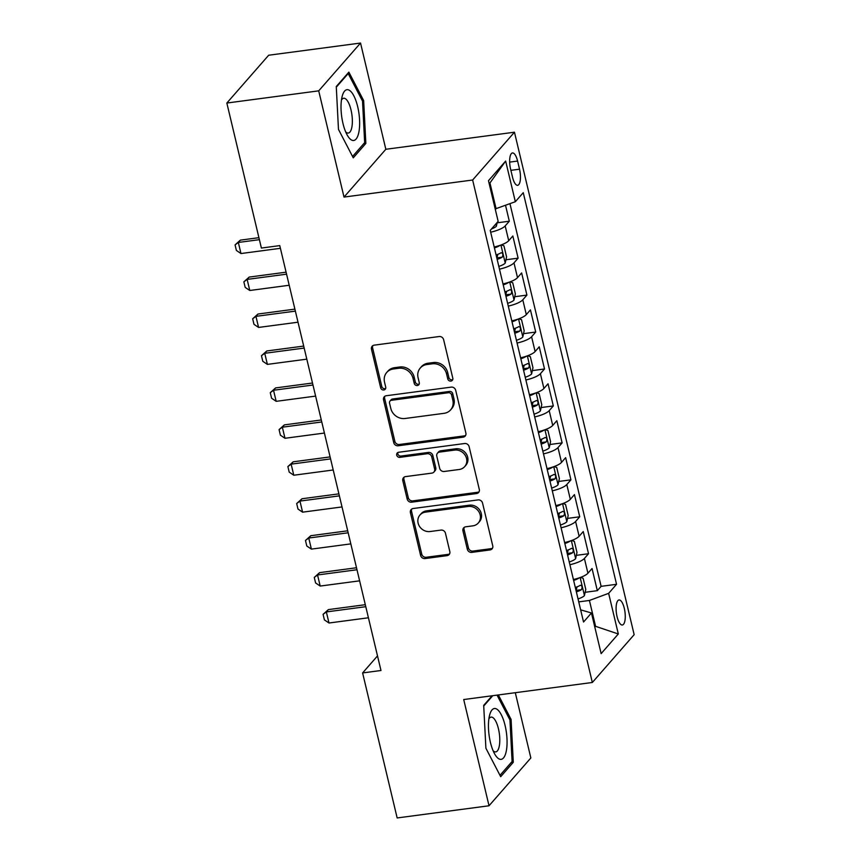 <?xml version="1.0" encoding="UTF-8"?>
<svg xmlns="http://www.w3.org/2000/svg" width="861" height="861" viewBox="0 0 861 861"><rect width="100%" height="100%" fill="white"/><g stroke="black" fill="none" stroke-linecap="round" stroke-linejoin="round"><path stroke-width="1.29" d="M450.895 381.089A2.712 2.443 -138.8 0 0 452.811 378.216L443.63 339.686A3.874 3.487 -138.8 0 0 439.164 336.533L374.234 345.143A3.874 3.487 -138.8 0 0 371.489 349.254L380.67 387.784A2.712 2.443 -138.8 0 0 385.233 389.237A2.712 2.443 -138.8 0 0 385.717 387.116L384.533 382.123A12.388 11.15 -138.8 0 1 386.75 372.436A12.388 11.15 -138.8 0 1 393.305 368.992L398.718 368.271A12.388 11.15 -138.8 0 1 413.022 378.345L414.216 383.339A2.712 2.443 -138.8 0 0 418.78 384.781A2.712 2.443 -138.8 0 0 419.264 382.661L418.08 377.678A12.388 11.15 -138.8 0 1 420.297 367.991A12.388 11.15 -138.8 0 1 426.852 364.537L432.265 363.826A12.388 11.15 -138.8 0 1 446.568 373.9L447.763 378.883A2.712 2.443 -138.8 0 0 450.895 381.089M420.297 367.991L421.427 366.7A12.388 11.15 -138.8 0 1 427.982 363.245L433.395 362.535A12.388 11.15 -138.8 0 1 447.698 372.609L448.893 377.592A2.712 2.443 -138.8 0 0 452.757 379.572M372.835 345.659A3.874 3.487 -138.8 0 0 372.619 347.962L381.8 386.492A2.712 2.443 -138.8 0 0 385.663 388.472M386.75 372.436L387.88 371.145A12.388 11.15 -138.8 0 1 394.435 367.701L399.848 366.98A12.388 11.15 -138.8 0 1 414.152 377.053L415.346 382.047A2.712 2.443 -138.8 0 0 419.21 384.028M624.3 608.35A12.624 4.316 82.4 0 0 619.016 599.977A12.624 4.316 82.4 0 0 617.057 616.616A12.624 4.316 82.4 0 0 622.342 625A12.624 4.316 82.4 0 0 624.3 608.35M467.319 549.221A3.874 3.487 -138.8 0 0 471.785 552.375L490.006 549.953A3.874 3.487 -138.8 0 0 492.75 545.852L482.547 503.061A3.874 3.487 -138.8 0 0 478.081 499.907L413.151 508.517A3.874 3.487 -138.8 0 0 410.406 512.629L420.609 555.42A3.874 3.487 -138.8 0 0 425.076 558.574L447.074 555.646A3.874 3.487 -138.8 0 0 449.819 551.546L445.46 533.228A3.874 3.487 -138.8 0 0 440.993 530.085L430.08 531.528A10.354 9.32 -138.8 0 1 419.404 526.222A10.354 9.32 -138.8 0 1 419.974 515.007A10.354 9.32 -138.8 0 1 425.452 512.134L468.201 506.462A10.354 9.32 -138.8 0 1 478.867 511.768A10.354 9.32 -138.8 0 1 478.307 522.982A10.354 9.32 -138.8 0 1 472.818 525.856L465.693 526.803A3.874 3.487 -138.8 0 0 462.949 530.914L467.319 549.221L468.449 547.93A3.874 3.487 -138.8 0 0 472.915 551.083L491.136 548.661A3.874 3.487 -138.8 0 0 492.524 548.156M463.713 699.541L489.026 805.767L397.158 817.95L362.61 672.936L380.982 670.493L279.76 245.611L261.389 248.054L226.841 103.04L318.71 90.846L344.013 197.072L472.635 180.014L592.336 682.482L463.713 699.541M463.132 437.173A3.874 3.487 -138.8 0 0 465.876 433.061L455.684 390.27A3.874 3.487 -138.8 0 0 451.207 387.127L386.288 395.737A3.874 3.487 -138.8 0 0 383.543 399.838L393.735 442.64A3.874 3.487 -138.8 0 0 398.202 445.783L463.132 437.173L464.262 435.881A3.874 3.487 -138.8 0 0 465.661 435.365M469.116 446.665L479.308 489.457A3.874 3.487 -138.8 0 1 476.574 493.557L411.644 502.178A3.874 3.487 -138.8 0 1 407.167 499.025L402.808 480.718A3.874 3.487 -138.8 0 1 405.553 476.607L431.878 473.12A3.874 3.487 -138.8 0 0 434.622 469.008L431.727 456.857A3.874 3.487 -138.8 0 0 427.26 453.715L399.848 457.352A2.712 2.443 -138.8 0 1 397.201 453.026A2.712 2.443 -138.8 0 1 398.632 452.273L464.649 443.512A3.874 3.487 -138.8 0 1 469.116 446.665M585.146 592.293L597.33 590.668L592.045 568.508L587.923 573.222L584.404 558.445A15.778 4.251 166.6 0 1 569.896 564.719M576.343 555.345L588.526 553.731L583.252 531.56L579.119 536.274L575.6 521.497A15.778 4.251 166.6 0 1 561.092 527.771M567.539 518.397L579.722 516.783L574.448 494.612L570.316 499.326L566.796 484.549A15.778 4.251 166.6 0 1 552.288 490.824M558.735 481.45L570.929 479.835L565.645 457.665L561.523 462.379L557.993 447.602A15.778 4.251 166.6 0 1 543.485 453.876M549.931 444.502L562.125 442.888L556.841 420.717L552.719 425.431L549.2 410.654A15.778 4.251 166.6 0 1 534.681 416.928M541.139 407.554L553.322 405.94L548.037 383.769L543.915 388.483L540.396 373.706A15.778 4.251 166.6 0 1 525.877 379.981M532.335 370.607L544.518 368.992L539.234 346.822L535.111 351.546L531.592 336.759A15.778 4.251 166.6 0 1 517.084 343.033M523.531 333.67L535.714 332.045L530.441 309.885L526.308 314.599L522.788 299.822A15.778 4.251 166.6 0 1 508.281 306.096M514.727 296.722L526.91 295.097L521.637 272.937L517.504 277.651L513.985 262.874A15.778 4.251 166.6 0 1 499.477 269.149M505.924 259.774L518.118 258.16L512.833 235.989L508.711 240.703A15.778 4.251 166.6 0 1 494.192 246.978M510.584 169.068L512.521 177.194A12.226 4.176 82.4 0 0 517.633 185.309A12.226 4.176 82.4 0 0 519.527 169.186L517.59 161.061A12.226 4.176 82.4 0 0 512.478 152.946A12.226 4.176 82.4 0 0 510.584 169.068M472.635 180.014L514.458 132.207L634.159 634.675L592.336 682.482M597.33 590.668L601.118 586.341L616.551 584.296L523.251 192.67L515.341 201.711L495.204 208.943M616.551 584.296L608.641 593.337L618.316 633.976L601.139 653.617L591.453 612.978L583.543 622.019L490.243 230.393L498.153 221.342L488.478 180.702L505.655 161.072L515.341 201.711M497.12 222.827L509.314 221.212L505.181 225.926A15.778 4.251 166.6 0 1 490.673 232.201M518.118 258.16L513.985 262.874M526.91 295.097L522.788 299.822M535.714 332.045L531.592 336.759M544.518 368.992L540.396 373.706M553.322 405.94L549.2 410.654M562.125 442.888L557.993 447.602M570.929 479.835L566.796 484.549M579.722 516.783L575.6 521.497M588.526 553.731L584.404 558.445M601.118 586.341L509.96 203.702M509.314 221.212L505.536 205.338M594.66 626.442L595.575 626.324L589.419 600.461L578.743 601.871M496.119 208.825L489.952 182.962L489.22 183.813M344.013 197.072L385.836 149.276L360.533 43.05L318.71 90.846M360.533 43.05L268.664 55.233L226.841 103.04M489.026 805.767L530.85 757.96L515.298 692.696M385.836 149.276L514.458 132.207M377.505 655.91L362.61 672.936M594.833 627.163L595.575 626.324L618.316 633.976M580.648 609.846L591.453 612.978M502.996 283.926A15.778 4.251 -13.4 0 0 517.504 277.651M511.8 320.873A15.778 4.251 -13.4 0 0 526.308 314.599M520.604 357.821A15.778 4.251 -13.4 0 0 535.111 351.546M529.407 394.758A15.778 4.251 -13.4 0 0 543.915 388.483M538.2 431.705A15.778 4.251 -13.4 0 0 552.719 425.431M547.004 468.653A15.778 4.251 -13.4 0 0 561.523 462.379M555.808 505.601A15.778 4.251 -13.4 0 0 570.316 499.326M564.612 542.548A15.778 4.251 -13.4 0 0 579.119 536.274M573.415 579.496A15.778 4.251 -13.4 0 0 587.923 573.222M589.419 600.461L608.641 593.337M489.952 182.962L505.655 161.072M338.47 129.376L353.258 157.832L365.85 143.432L363.654 100.586L348.866 72.13L336.274 86.531L338.47 129.376M492.105 695.774L483.699 705.374L485.895 748.231L500.693 776.687L513.285 762.286L511.09 719.441L498.358 694.945M362.341 100.759L363.654 100.586M363.719 143.722L365.85 143.432M511.154 762.566L513.285 762.286M509.777 719.613L511.09 719.441M384.889 396.243A3.874 3.487 -138.8 0 0 384.673 398.546L394.865 441.349A3.874 3.487 -138.8 0 0 399.343 444.491L464.262 435.881M451.584 394.93A2.712 2.443 -138.8 0 0 448.452 392.724L391.464 400.29A2.712 2.443 -138.8 0 0 389.538 403.163L390.797 408.415A12.388 11.15 -138.8 0 0 405.1 418.489L444.061 413.323A12.388 11.15 -138.8 0 0 450.615 409.879A12.388 11.15 -138.8 0 0 452.832 400.193L451.584 394.93L452.714 393.638A2.712 2.443 -138.8 0 0 449.582 391.432L448.452 392.724M390.022 401.043L391.152 399.752A2.712 2.443 -138.8 0 1 392.594 398.998L449.582 391.432M450.615 409.879L451.745 408.588A12.388 11.15 -138.8 0 0 453.962 398.901L452.832 400.193M452.714 393.638L453.962 398.901M404.153 477.123A3.874 3.487 -138.8 0 0 403.938 479.426L408.297 497.733A3.874 3.487 -138.8 0 0 412.774 500.887L477.704 492.266A3.874 3.487 -138.8 0 0 479.093 491.76M433.933 472.043L435.063 470.752A3.874 3.487 -138.8 0 0 435.752 467.717L432.857 455.566A3.874 3.487 -138.8 0 0 428.391 452.423L400.978 456.061L399.848 457.352M397.9 452.499A2.712 2.443 -138.8 0 0 400.978 456.061M459.204 469.493A10.354 9.32 -138.8 0 0 464.692 466.608A10.354 9.32 -138.8 0 0 465.252 455.394A10.354 9.32 -138.8 0 0 454.586 450.088L439.53 452.09A3.874 3.487 -138.8 0 0 436.785 456.19L439.68 468.341A3.874 3.487 -138.8 0 0 444.147 471.484L459.204 469.493M464.692 466.608L465.823 465.317A10.354 9.32 -138.8 0 0 466.382 454.102A10.354 9.32 -138.8 0 0 455.717 448.796L454.586 450.088M437.474 453.166L438.604 451.874A3.874 3.487 -138.8 0 1 440.66 450.798L455.717 448.796M464.305 527.319A3.874 3.487 -138.8 0 0 464.09 529.623L468.449 547.93M478.307 522.982L479.437 521.691A10.354 9.32 -138.8 0 0 479.997 510.476A10.354 9.32 -138.8 0 0 469.331 505.17L468.201 506.462M419.974 515.007L421.104 513.716A10.354 9.32 -138.8 0 1 426.582 510.831L469.331 505.17M411.762 509.034A3.874 3.487 -138.8 0 0 411.536 511.337L421.739 554.129A3.874 3.487 -138.8 0 0 426.206 557.271L448.215 554.355A3.874 3.487 -138.8 0 0 449.603 553.849M497.217 222.429L496.377 226.217A10.45 2.82 166.6 0 1 491.523 228.929M258.913 237.679L240.37 240.133L238.336 242.458L240.972 253.543L280.406 248.312M240.972 253.543L236.388 250.443L235.064 244.901L240.37 240.133M259.387 239.67L238.336 242.458L235.064 244.901M357.681 106.678A25.636 8.761 82.4 0 0 342.248 96.055A25.636 8.761 82.4 0 0 342.979 123.478A25.636 8.761 82.4 0 0 347.489 135.554A25.636 8.761 82.4 0 0 357.961 135.543A25.636 8.761 82.4 0 0 357.681 106.678M345.659 131.862A17.554 5.995 82.4 0 0 348.285 133.057A17.554 5.995 82.4 0 0 351.008 109.907A17.554 5.995 82.4 0 0 343.668 98.251A17.554 5.995 82.4 0 0 341.44 100.091M336.307 87.155L348.199 73.562L362.535 101.135L364.655 142.646L352.558 156.476M347.543 73.648L348.199 73.562M496.474 708.937A25.636 8.761 82.4 0 0 489.672 714.91A25.636 8.761 82.4 0 0 494.914 754.397A25.636 8.761 82.4 0 0 499.036 758.928A25.636 8.761 82.4 0 0 506.978 738.663A25.636 8.761 82.4 0 0 496.474 708.937M493.084 750.706A17.554 5.995 82.4 0 0 494.289 751.621A17.554 5.995 82.4 0 0 495.721 751.901A17.554 5.995 82.4 0 0 499.584 735.746A17.554 5.995 82.4 0 0 492.535 717.396A17.554 5.995 82.4 0 0 491.104 717.105A17.554 5.995 82.4 0 0 488.876 718.946M497.045 695.118L509.96 719.979L512.091 761.501L499.983 775.33M483.731 706.009L492.761 695.688M500.026 245.353A10.45 2.82 166.6 0 1 494.418 247.914M501.328 244.879L503.922 245.794L506.559 256.879L505.181 263.165A10.45 2.82 166.6 0 1 498.82 266.393M497.152 259.376A10.45 2.82 -13.4 0 0 502.211 257.17C503.33 254.619 502.975 253.145 501.145 252.736A10.45 2.82 166.6 0 1 496.097 254.942M497.852 254.329L496.915 257.869A5.327 1.431 166.6 0 1 496.808 257.923M286.089 272.184L249.173 277.081L247.139 279.405L249.776 290.491L289.199 285.26M249.776 290.491L245.181 287.391L243.867 281.848L249.173 277.081M286.562 274.175L247.139 279.405L243.867 281.848M508.819 282.29A10.45 2.82 166.6 0 1 503.222 284.862M510.132 281.827L512.725 282.742L515.362 293.827L513.985 300.112A10.45 2.82 166.6 0 1 507.624 303.341M505.945 296.313A10.45 2.82 -13.4 0 0 511.003 294.118C512.134 291.567 511.778 290.092 509.949 289.683A10.45 2.82 166.6 0 1 504.89 291.89M506.655 291.276L505.719 294.817A5.327 1.431 166.6 0 1 505.601 294.871M294.892 309.131L257.966 314.028L255.932 316.353L258.58 327.438L298.003 322.208M258.58 327.438L253.984 324.328L252.671 318.785L257.966 314.028M295.366 311.122L255.932 316.353L252.671 318.785M517.622 319.237A10.45 2.82 166.6 0 1 512.026 321.81M518.935 318.774L521.529 319.689L524.166 330.775L522.778 337.049A10.45 2.82 166.6 0 1 516.428 340.289M514.749 333.261A10.45 2.82 -13.4 0 0 519.807 331.065C520.927 328.515 520.582 327.029 518.752 326.631A10.45 2.82 166.6 0 1 513.694 328.827M515.448 328.213L514.523 331.765A5.327 1.431 166.6 0 1 514.404 331.819M303.696 346.079L266.77 350.976L264.736 353.301L267.384 364.386L306.807 359.155M267.384 364.386L262.788 361.276L261.464 355.733L266.77 350.976M304.17 348.07L264.736 353.301L261.464 355.733M526.426 356.185A10.45 2.82 166.6 0 1 520.83 358.757M527.739 355.722L530.322 356.637L532.97 367.722L531.581 373.997A10.45 2.82 166.6 0 1 525.232 377.226M523.553 370.208A10.45 2.82 -13.4 0 0 528.611 368.013C529.73 365.462 529.386 363.977 527.556 363.579A10.45 2.82 166.6 0 1 522.498 365.774M524.252 365.161L523.327 368.712A5.327 1.431 166.6 0 1 523.208 368.756M312.489 383.027L275.574 387.924L273.54 390.248L276.177 401.334L315.61 396.103M276.177 401.334L271.592 398.223L270.268 392.681L275.574 387.924M312.974 385.018L273.54 390.248L270.268 392.681M535.23 393.133A10.45 2.82 166.6 0 1 529.623 395.705M536.532 392.67L539.126 393.585L541.773 404.67L540.385 410.945A10.45 2.82 166.6 0 1 534.024 414.173M532.356 407.156A10.45 2.82 -13.4 0 0 537.415 404.961C538.534 402.41 538.179 400.925 536.36 400.526A10.45 2.82 166.6 0 1 531.302 402.722M533.056 402.109L532.13 405.66A5.327 1.431 166.6 0 1 532.012 405.703M321.293 419.974L284.378 424.871L282.343 427.196L284.98 438.281L324.414 433.051M284.98 438.281L280.395 435.171L279.072 429.628L284.378 424.871M321.766 421.965L282.343 427.196L279.072 429.628M544.034 430.08A10.45 2.82 166.6 0 1 538.426 432.652M545.336 429.617L547.93 430.532L550.566 441.618L549.189 447.892A10.45 2.82 166.6 0 1 542.828 451.121M541.16 444.104A10.45 2.82 -13.4 0 0 546.218 441.897C547.338 439.347 546.983 437.872 545.164 437.463A10.45 2.82 166.6 0 1 540.105 439.67M541.86 439.056L540.923 442.608A5.327 1.431 166.6 0 1 540.816 442.651M330.097 456.911L293.181 461.819L291.147 464.144L293.784 475.229L333.218 469.988M293.784 475.229L289.199 472.119L287.875 466.576L293.181 461.819M330.57 458.913L291.147 464.144L287.875 466.576M552.837 467.028A10.45 2.82 166.6 0 1 547.23 469.6M554.14 466.554L556.733 467.48L559.37 478.565L557.993 484.84A10.45 2.82 166.6 0 1 551.632 488.069M549.964 481.051A10.45 2.82 -13.4 0 0 555.022 478.845C556.141 476.294 555.786 474.82 553.957 474.411A10.45 2.82 166.6 0 1 548.898 476.617M550.663 476.004L549.727 479.545A5.327 1.431 166.6 0 1 549.609 479.599M338.9 493.859L301.985 498.756L299.951 501.091L302.588 512.166L342.011 506.935M302.588 512.166L297.992 509.066L296.679 503.524L301.985 498.756M339.374 495.861L299.951 501.091L296.679 503.524M561.63 503.976A10.45 2.82 166.6 0 1 556.034 506.548M562.943 503.502L565.537 504.428L568.174 515.502L566.796 521.788A10.45 2.82 166.6 0 1 560.436 525.016M558.757 517.999A10.45 2.82 -13.4 0 0 563.815 515.793C564.945 513.242 564.59 511.768 562.76 511.359A10.45 2.82 166.6 0 1 557.702 513.565M559.467 512.952L558.531 516.492A5.327 1.431 166.6 0 1 558.412 516.546M347.704 530.806L310.778 535.703L308.744 538.028L311.391 549.114L350.814 543.883M311.391 549.114L306.796 546.014L305.483 540.471L310.778 535.703M348.178 532.798L308.744 538.028L305.483 540.471M570.434 540.923A10.45 2.82 166.6 0 1 564.838 543.485M571.747 540.45L574.341 541.365L576.978 552.45L575.589 558.735A10.45 2.82 166.6 0 1 569.239 561.964M567.56 554.947A10.45 2.82 -13.4 0 0 572.619 552.74C573.738 550.19 573.394 548.715 571.564 548.306A10.45 2.82 166.6 0 1 566.506 550.513M568.26 549.899L567.334 553.44A5.327 1.431 166.6 0 1 567.216 553.494M356.508 567.754L319.582 572.651L317.548 574.976L320.195 586.061L359.618 580.831M320.195 586.061L315.6 582.962L314.276 577.419L319.582 572.651M356.981 569.745L317.548 574.976L314.276 577.419M579.238 577.86A10.45 2.82 166.6 0 1 573.641 580.432M580.54 577.397L583.134 578.312L585.781 589.398L584.393 595.683A10.45 2.82 166.6 0 1 578.032 598.912M576.364 591.884A10.45 2.82 -13.4 0 0 581.423 589.688C582.542 587.137 582.187 585.663 580.368 585.254A10.45 2.82 166.6 0 1 575.309 587.46M577.064 586.847L576.138 590.388A5.327 1.431 166.6 0 1 576.02 590.442M365.301 604.702L328.385 609.599L326.351 611.923L328.988 623.009L368.422 617.778M328.988 623.009L324.403 619.898L323.079 614.356L328.385 609.599M365.774 606.693L326.351 611.923L323.079 614.356M508.711 240.703L505.181 225.926M509.658 162.116L517.59 161.061M510.885 170.338L519.527 169.186M447.698 372.609L446.568 373.9M433.395 362.535L432.265 363.826M427.982 363.245L426.852 364.537M415.346 382.047L414.216 383.339M414.152 377.053L413.022 378.345M399.848 366.98L398.718 368.271M394.435 367.701L393.305 368.992M381.8 386.492L380.67 387.784M372.619 347.962L371.489 349.254M448.893 377.592L447.763 378.883M399.343 444.491L398.202 445.783M394.865 441.349L393.735 442.64M384.673 398.546L383.543 399.838M392.594 398.998L391.464 400.29M477.704 492.266L476.574 493.557M412.774 500.887L411.644 502.178M408.297 497.733L407.167 499.025M403.938 479.426L402.808 480.718M435.752 467.717L434.622 469.008M432.857 455.566L431.727 456.857M428.391 452.423L427.26 453.715M440.66 450.798L439.53 452.09M464.09 529.623L462.949 530.914M426.582 510.831L425.452 512.134M448.215 554.355L447.074 555.646M426.206 557.271L425.076 558.574M421.739 554.129L420.609 555.42M411.536 511.337L410.406 512.629M491.136 548.661L490.006 549.953M472.915 551.083L471.785 552.375M496.41 226.056L495.904 223.925M505.213 263.003L500.93 245.03M496.915 257.869L502.211 257.17M514.017 299.951L509.734 281.977M505.719 294.817L511.003 294.118M522.821 336.899L518.537 318.925M514.523 331.765L519.807 331.065M531.624 373.846L527.341 355.862M523.327 368.712L528.611 368.013M540.417 410.794L536.145 392.81M532.13 405.66L537.415 404.961M549.221 447.731L544.938 429.757M540.923 442.608L546.218 441.897M558.025 484.678L553.741 466.705M549.727 479.545L555.022 478.845M566.829 521.626L562.545 503.653M558.531 516.492L563.815 515.793M575.632 558.574L571.349 540.6M567.334 553.44L572.619 552.74M584.436 595.521L580.153 577.548M576.138 590.388L581.423 589.688"/></g></svg>
